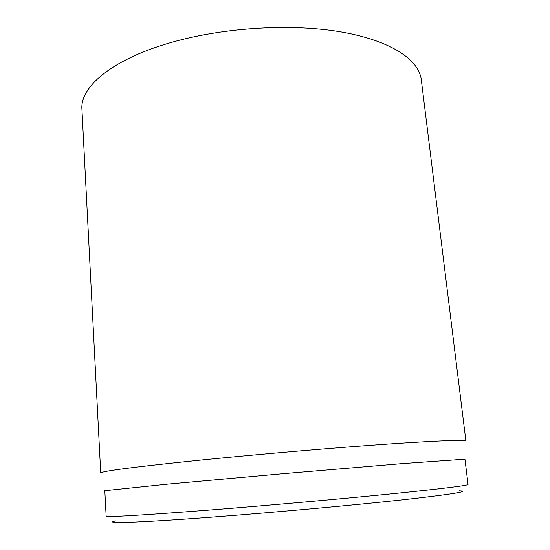 <?xml version="1.0" encoding="UTF-8"?>
<svg xmlns="http://www.w3.org/2000/svg" width="550" height="550" viewBox="0 0 550 550"><rect width="100%" height="100%" fill="white"/><g stroke="black" fill="none" stroke-linecap="round" stroke-linejoin="round"><path stroke-width="0.82" d="M173.834 41.724C113.094 58.417 79.846 86.646 81.936 109.347L100.733 473.027C101.062 471.185 135.451 466.757 203.913 459.745C261.491 453.984 334.661 447.741 386.602 444.132C439.072 440.598 465.506 439.581 465.919 441.079L421.279 79.661C418.983 59.909 391.284 40.796 342.141 32.113C293.088 23.471 226.036 27.17 173.834 41.724M116.036 520.816C101.028 523.779 135.211 522.947 212.843 517.048C274.306 512.401 353.093 505.223 402.765 499.792C452.093 494.257 470.889 491.253 459.147 490.793M209.144 510.07C140.993 515.322 106.666 517.344 106.15 516.127L104.823 490.676L167.998 484.089L284.769 473.543L401.596 463.65L464.956 459.168L468.064 484.461C467.961 485.533 441.994 488.703 390.163 493.976C338.841 499.111 266.351 505.567 209.144 510.07"/></g></svg>
